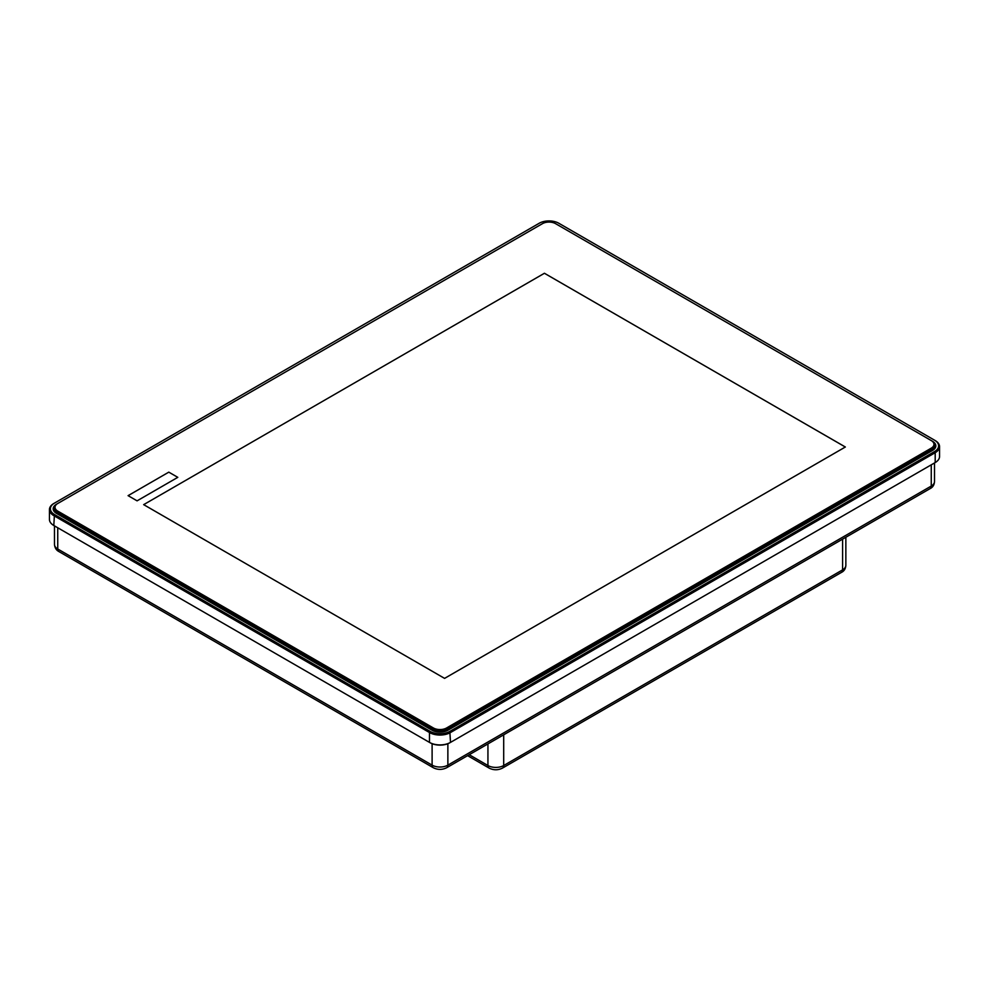 <?xml version="1.0" encoding="UTF-8"?>
<svg xmlns="http://www.w3.org/2000/svg" width="989" height="989" viewBox="0 0 989 989"><rect width="100%" height="100%" fill="white"/><g stroke="black" fill="none" stroke-linecap="round" stroke-linejoin="round"><path stroke-width="1.48" d="M137.088 500.842L128.088 495.65L168.798 472.149L177.797 477.341L137.088 500.842M177.797 477.341L168.798 472.149L128.088 495.662M446.558 727.978A9.284 5.365 180 0 1 433.417 727.978A9.284 5.365 0 0 0 446.558 727.991L931.255 448.153L446.558 727.978M57.09 503.908L57.09 503.908A10.211 5.897 0 0 0 54.098 508.086A10.211 5.897 0 0 0 57.09 512.253L57.745 511.115L433.417 727.991L57.745 511.09A9.284 5.365 180 0 1 55.025 507.295L55.025 507.308A9.284 5.365 0 0 0 57.745 511.103A9.284 5.365 180 0 1 55.025 507.32A9.284 5.365 180 0 1 57.745 503.5L542.442 223.662A9.284 5.365 180 0 1 555.583 223.662L931.255 440.562A9.284 5.365 180 0 1 933.975 444.345A9.284 5.365 0 0 0 933.975 444.358A9.284 5.365 180 0 1 931.255 448.141A9.284 5.365 0 0 0 933.975 444.37A9.284 5.365 180 0 1 931.255 448.165L446.558 728.015A9.284 5.365 180 0 1 433.417 728.015L57.745 511.09M845.335 447.016L544.42 273.273L143.665 504.65L544.42 273.261L845.348 447.003L444.58 678.38L143.652 504.637M931.267 440.562L932.565 441.317A11.151 6.441 180 0 1 935.829 445.866A11.151 6.441 180 0 1 932.565 450.415L447.869 730.253A11.151 6.441 180 0 1 432.106 730.253L56.435 513.365A11.151 6.441 180 0 1 53.171 508.816A11.151 6.441 180 0 1 56.435 504.266L57.733 503.512M54.098 510.027A11.151 6.441 0 0 0 53.666 510.707M935.334 447.757A11.151 6.441 0 0 0 934.902 447.09M934.543 451.553L449.834 731.39A13.933 8.048 180 0 1 430.141 731.39L54.457 514.503A13.933 8.048 180 0 1 54.457 503.129L539.166 223.279A13.933 8.048 180 0 1 558.859 223.279L934.543 440.179A13.933 8.048 180 0 1 934.543 451.553L935.198 452.69A14.86 8.58 -0 0 0 939.55 446.62A14.86 8.58 -0 0 0 935.198 440.562L934.543 440.179L935.198 440.562M54.457 503.129L53.802 503.5A14.86 8.58 -0 0 0 49.45 509.57A14.86 8.58 -0 0 0 53.802 515.64L429.473 732.528A14.86 8.58 0 0 0 450.502 732.528L935.198 452.69L935.198 462.555L450.502 742.393A14.86 8.58 180 0 1 429.473 742.393L53.802 525.493A14.86 8.58 180 0 1 49.45 519.423L49.45 509.57M939.55 446.62L939.55 456.485A14.86 8.58 180 0 1 935.198 462.555L934.543 462.926A13.933 8.048 -0 0 0 934.556 462.926L935.198 462.555M430.141 731.39L429.473 732.528L429.473 742.393L430.141 742.764A13.933 8.048 0 0 0 449.834 742.764L450.502 742.393L449.834 731.39M54.444 525.864A13.933 8.048 -0 0 0 54.457 525.876L53.802 525.493L54.457 514.503M57.09 513.736L57.09 512.253L432.762 729.153A10.211 5.897 0 0 0 447.213 729.153L931.91 449.303A10.211 5.897 0 0 0 934.902 445.137L934.902 448.153A10.211 5.897 180 0 1 934.889 448.45M54.111 511.4A10.211 5.897 180 0 1 54.098 511.103L54.098 508.086M934.902 445.137A10.211 5.897 0 0 0 931.91 440.97L931.823 440.909M931.255 448.141L931.91 450.799M54.457 525.876L53.802 525.493L54.457 525.876L54.482 544.457A11.151 6.441 180 0 0 57.745 549.006L57.745 527.767M934.518 462.939L934.518 481.507A11.151 6.441 180 0 1 931.255 486.056L447.869 765.14L447.869 743.716M931.255 464.83L931.255 486.056A5.575 3.214 -120 0 1 930.105 488.615C932.812 487.305 934.296 484.931 934.518 481.507M433.256 767.699C437.744 769.949 442.231 769.949 446.719 767.699A5.575 3.214 60 0 0 447.869 765.14A11.151 6.441 180 0 1 432.106 765.14L57.745 549.006A5.575 3.214 -60 0 0 58.895 551.553L433.256 767.699A5.575 3.214 -60 0 1 432.106 765.14L432.106 743.716M845.855 537.25L845.855 565.312A11.151 6.441 180 0 1 842.591 569.862L503.698 765.523A11.151 6.441 180 0 1 487.936 765.523L469.206 754.706M845.855 565.312C845.632 568.737 844.149 571.098 841.441 572.408A5.575 3.214 -120 0 0 842.591 569.862L842.591 539.141M841.441 572.408L502.536 768.07A5.575 3.214 -120 0 0 503.698 765.523L503.698 734.79M502.536 768.07C498.06 770.32 493.573 770.32 489.085 768.07A5.575 3.214 -60 0 1 487.936 765.523L487.936 743.901M433.417 728.015L432.762 730.611M447.213 730.611L446.558 728.015M58.895 551.553C56.274 550.193 54.803 547.832 54.482 544.457M446.719 767.699L930.105 488.615M467.574 755.645L489.085 768.07"/></g></svg>
